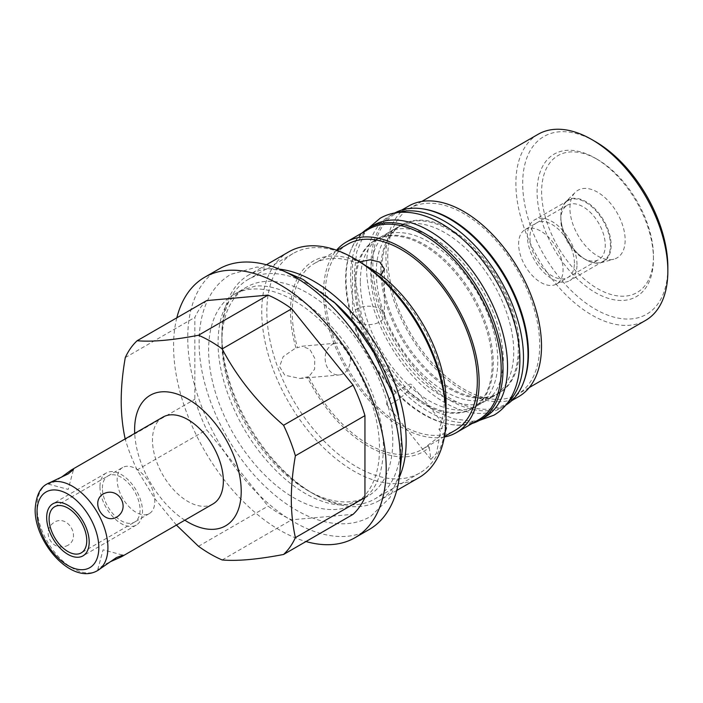 <?xml version="1.0" encoding="UTF-8"?>
<svg xmlns="http://www.w3.org/2000/svg" width="703" height="703" viewBox="0 0 703 703"><rect width="100%" height="100%" fill="white"/><g stroke="black" fill="none" stroke-linecap="round" stroke-linejoin="round"><path stroke-width="0.53" stroke-dasharray="3.52 2.64" d="M525.115 229.573A31.433 18.146 -120 0 1 549.342 237.992A31.433 18.146 -120 0 1 563.059 269.627A31.433 18.146 60 0 1 556.556 284.021A31.433 18.146 60 0 1 532.329 275.594A31.433 18.146 60 0 1 518.612 243.959A31.433 18.146 -120 0 1 525.115 229.573L567.33 205.206A31.433 18.146 -120 0 0 560.818 219.591L560.818 216.216A35.572 20.536 -120 0 1 565.713 201.823L575.3 192.314A39.052 22.549 60 0 1 606.153 198.738A39.052 22.549 60 0 1 625.152 240.004A39.052 22.549 60 0 1 613.904 259.187A39.052 22.549 60 0 1 585.081 245.321A39.052 22.549 60 0 1 569.922 208.114A39.052 22.549 60 0 1 575.3 192.314M567.33 205.206A31.433 18.146 -120 0 1 591.548 213.624A31.433 18.146 -120 0 1 605.274 245.259A31.433 18.146 60 0 1 598.763 259.653A31.433 18.146 60 0 1 583.042 258.089A31.433 18.146 60 0 1 560.818 219.591M583.042 258.089L585.968 259.785A35.572 20.536 60 0 0 600.88 262.737A35.572 20.536 60 0 0 611.127 245.259A35.572 20.536 -120 0 0 593.815 207.666A35.572 20.536 -120 0 0 565.713 201.823M585.968 259.785A35.572 20.536 60 0 1 560.818 216.216M653.447 256.34A79.07 45.651 60 0 1 597.541 288.617A79.07 45.651 60 0 1 541.626 191.778A79.07 45.651 -120 0 1 597.541 159.502L595.274 158.193A82.277 47.505 -120 0 0 537.092 191.778A82.277 47.505 -120 0 0 595.274 292.545A82.277 47.505 -120 0 0 653.447 258.959L653.447 256.34A79.07 45.651 -120 0 0 597.541 159.502M595.274 141.558A102.647 59.263 60 0 0 522.689 183.465A102.647 59.263 -120 0 0 595.274 309.179A102.647 59.263 -120 0 0 667.85 267.272M653.447 258.959A82.277 47.505 -120 0 0 595.274 158.193M538.138 134.273A107.454 62.04 -120 0 0 515.888 183.465A107.454 62.04 -120 0 0 562.787 291.604A107.454 62.04 -120 0 0 645.591 320.392M387.74 257.447A107.454 62.04 60 0 1 409.99 208.255A107.454 62.04 60 0 1 492.794 237.043A107.454 62.04 60 0 1 539.702 345.182A107.454 62.04 -120 0 1 517.443 394.374A107.454 62.04 -120 0 1 434.639 365.586A107.454 62.04 -120 0 1 387.74 257.447M518.726 396.597A110.02 63.525 60 0 1 433.944 367.124A110.02 63.525 60 0 1 385.921 256.402A110.02 63.525 60 0 1 408.707 206.032M523.577 382.291A110.02 63.525 60 0 1 505.685 404.128A110.02 63.525 60 0 1 420.904 374.655A110.02 63.525 60 0 1 372.88 263.933A110.02 63.525 60 0 1 395.666 213.563A110.02 63.525 60 0 1 423.522 208.984M478.409 419.876A110.02 63.525 60 0 1 393.627 390.402A110.02 63.525 60 0 1 345.604 279.68A110.02 63.525 60 0 1 368.39 229.31M444.375 437.011A110.02 63.525 60 0 1 364.576 395.262A110.02 63.525 60 0 1 323.547 292.413A110.02 63.525 60 0 1 336.535 250.215M519.403 348.521A97.19 56.117 -120 0 0 476.977 250.716A97.19 56.117 -120 0 0 402.081 224.679A97.19 56.117 -120 0 0 381.957 269.17A97.19 56.117 60 0 0 424.375 366.975A97.19 56.117 60 0 0 499.271 393.012A97.19 56.117 60 0 0 519.403 348.521M376.281 272.439A97.19 56.117 60 0 1 396.413 227.948A97.19 56.117 60 0 1 471.309 253.985A97.19 56.117 60 0 1 513.735 351.799A97.19 56.117 60 0 1 493.603 396.29A97.19 56.117 60 0 1 418.707 370.253A97.19 56.117 60 0 1 376.281 272.439M360.349 281.639A97.19 56.117 60 0 1 380.481 237.148A97.19 56.117 60 0 1 455.377 263.186A97.19 56.117 60 0 1 497.794 360.999A97.19 56.117 60 0 1 477.671 405.49A97.19 56.117 60 0 1 402.775 379.453A97.19 56.117 60 0 1 360.349 281.639M471.994 408.759A97.19 56.117 60 0 0 492.126 364.268A97.19 56.117 -120 0 0 449.7 266.463A97.19 56.117 -120 0 0 374.804 240.426A97.19 56.117 -120 0 0 354.681 284.917A97.19 56.117 60 0 0 397.107 382.722A97.19 56.117 60 0 0 471.994 408.759L473.137 408.109A97.19 56.117 60 0 1 398.241 382.072A97.19 56.117 60 0 1 355.815 284.258A97.19 56.117 60 0 1 375.947 239.767A97.19 56.117 60 0 1 450.834 265.804A97.19 56.117 60 0 1 493.26 363.618A97.19 56.117 60 0 1 473.137 408.109M380.815 269.82A97.19 56.117 60 0 1 400.947 225.329A97.19 56.117 60 0 1 475.843 251.366A97.19 56.117 60 0 1 518.269 349.18A97.19 56.117 60 0 1 498.137 393.671A97.19 56.117 60 0 1 423.241 367.634A97.19 56.117 60 0 1 380.815 269.82M484.569 417.433A110.986 64.078 -120 0 1 399.04 387.704A110.986 64.078 -120 0 1 350.595 276.015A110.986 64.078 60 0 1 373.583 225.206M472.258 423.426A110.986 64.078 -120 0 1 389.796 385.139A110.986 64.078 -120 0 1 346.061 278.634A110.986 64.078 60 0 1 362.238 232.869M397.511 212.561A110.986 64.078 60 0 0 389.515 216.006A110.986 64.078 60 0 0 366.527 266.815A110.986 64.078 -120 0 0 414.972 378.504A110.986 64.078 -120 0 0 500.501 408.232A110.986 64.078 -120 0 0 507.478 403.03M389.515 216.006L394.049 213.387A110.986 64.078 60 0 0 371.07 264.196A110.986 64.078 -120 0 0 419.515 375.885A110.986 64.078 -120 0 0 505.035 405.613A110.986 64.078 -120 0 0 505.782 405.174M394.049 213.387A110.986 64.078 60 0 1 394.805 212.965M347.616 244.266A107.454 62.04 60 0 0 325.366 293.459A107.454 62.04 -120 0 0 372.265 401.598A107.454 62.04 -120 0 0 455.069 430.385M337.018 250.391L314.505 263.388A107.454 62.04 60 0 0 292.246 312.58A107.454 62.04 -120 0 0 297.518 347.721L301.877 346.245L336.35 343.161A15.958 12.584 84.9 0 0 332.124 344.514A15.958 12.584 84.9 0 0 325.674 362.933A15.958 12.584 84.9 0 0 339.189 374.954A15.958 12.584 84.9 0 0 343.407 373.601A15.958 12.584 84.9 0 0 349.866 355.182A15.958 12.584 84.9 0 0 336.35 343.161M446.027 401.36A110.02 63.525 60 0 1 440.535 431.352L438.944 429.375A107.454 62.04 -120 0 0 444.217 400.315A107.454 62.04 60 0 0 379.515 276.2L379.515 274.073M438.944 429.375L445.649 427.362M445.131 432.213L427.661 445.421A107.454 62.04 -120 0 1 421.958 449.507A107.454 62.04 -120 0 1 308.802 376.799L314.663 369.093L314.751 358.249L309.777 349.25L301.877 346.245M427.661 445.421L429.252 447.398A110.02 63.525 60 0 1 307.211 376.94L299.944 378.46L284.777 375.2L279.548 366.606L283.195 356.614L295.928 347.862L297.518 347.721M307.211 376.94L308.802 376.799M314.505 263.388A107.454 62.04 60 0 1 356.948 263.168L359.787 261.771M295.928 347.862A110.02 63.525 60 0 1 290.436 311.534A110.02 63.525 60 0 1 356.948 261.05L356.948 263.168M429.252 447.398L430.86 459.419L436.554 453.215L440.535 431.352M393.504 402.52A15.958 3.374 -38.8 0 1 386.712 404.497A15.958 3.374 -38.8 0 1 391.641 396.677A15.958 3.374 -38.8 0 1 404.787 386.465A15.958 3.374 -38.8 0 1 411.589 384.497A15.958 3.374 -38.8 0 1 406.659 392.318A15.958 3.374 -38.8 0 1 393.504 402.52M288.731 251.876A130.31 75.239 -120 0 0 261.744 311.534A130.31 75.239 -120 0 0 353.881 471.124A130.31 75.239 -120 0 0 419.041 477.583M357.177 260.233C351.131 256.92 351.061 257.193 356.948 261.05C351.061 257.193 351.131 256.92 357.177 260.233M381.017 275.216L379.515 276.2M379.743 308.881A15.958 9.209 180 0 1 384.418 315.392A15.958 9.209 180 0 1 374.567 323.907A15.958 9.209 180 0 1 357.177 321.912A15.958 9.209 180 0 1 352.502 315.392A15.958 9.209 180 0 1 362.353 306.886A15.958 9.209 180 0 1 379.743 308.881M279.223 269.135A130.31 75.239 -120 0 0 248.871 274.891A130.31 75.239 -120 0 0 221.884 334.549A130.31 75.239 -120 0 0 314.021 494.139A130.31 75.239 -120 0 0 379.181 500.598A130.31 75.239 -120 0 0 399.339 477.188M314.021 494.139L307.334 490.281A120.846 69.773 60 0 1 221.884 342.273L221.884 334.549M354.488 503.919A120.846 69.773 60 0 1 261.367 471.546A120.846 69.773 60 0 1 208.615 349.936A120.846 69.773 -120 0 1 233.642 294.61A120.846 69.773 -120 0 1 326.763 326.983A120.846 69.773 -120 0 1 379.515 448.602A120.846 69.773 60 0 1 354.488 503.919L367.757 496.265A120.846 69.773 60 0 0 392.784 440.939A120.846 69.773 -120 0 0 340.032 319.329A120.846 69.773 -120 0 0 246.911 286.947A120.846 69.773 -120 0 0 221.884 342.273M367.757 496.265A120.846 69.773 60 0 1 307.334 490.281M218.888 269.056A150.354 86.812 -120 0 0 195.838 389.541A150.354 86.812 -120 0 0 294.065 522.03A150.354 86.812 -120 0 0 369.242 529.482M176.822 317.818A150.354 86.812 -120 0 0 279.891 530.22A150.354 86.812 -120 0 0 305.981 541.53M206.673 300.585A130.31 75.239 -120 0 0 194.836 317.422L194.836 399.269A130.31 75.239 -120 0 0 206.673 429.77L268.054 506.134A130.31 75.239 60 0 0 291.727 519.798L353.108 514.315M198.501 546.284L268.054 506.134M176.409 525.062L154.862 498.743L137.12 469.929L206.673 429.77M222.174 559.957L291.727 519.798M137.12 469.929A130.31 75.239 60 0 1 125.283 439.419L194.836 399.269M125.283 357.572L194.836 317.422M184.827 520.211A75.379 43.524 60 0 1 134.704 433.399M125.283 439.419L125.178 438.9M162.859 417.143A50.115 28.937 -120 0 0 152.481 440.087A50.115 28.937 -120 0 0 174.353 490.527A50.115 28.937 -120 0 0 212.974 503.954M61.223 477.337L54.772 481.66L48.331 484.086L49.79 482.425M68.182 545.159C52.822 553.613 39.772 531.02 54.772 521.934C68.086 514.675 81.126 537.268 68.182 545.159M99.905 569.237L97.743 569.667L103.069 565.3L110.028 561.882M122.665 467.477A26.626 15.369 60 0 0 117.146 479.666A26.626 15.369 -120 0 0 128.772 506.459A26.626 15.369 -120 0 0 149.291 513.594A26.626 15.369 -120 0 0 154.801 501.406A26.626 15.369 60 0 0 143.184 474.613A26.626 15.369 60 0 0 122.665 467.477L54.623 506.766M332.932 301.165A126.698 73.147 -120 0 0 248.124 279.486A126.698 73.147 -120 0 0 221.884 337.493A126.698 73.147 -120 0 0 277.184 464.999A126.698 73.147 -120 0 0 374.822 498.945A126.698 73.147 -120 0 0 401.061 440.939A126.698 73.147 -120 0 0 398.452 414.656M446.027 414.981A126.698 73.147 60 0 1 419.788 472.978A126.698 73.147 60 0 1 322.15 439.041A126.698 73.147 60 0 1 266.85 311.534A126.698 73.147 60 0 1 293.089 253.528A126.698 73.147 60 0 1 355.173 259.082M99.967 486.775A30.071 17.364 -120 0 0 113.095 517.039A30.071 17.364 -120 0 0 136.268 525.088A30.071 17.364 -120 0 0 142.498 511.327A30.071 17.364 -120 0 0 129.37 481.063A30.071 17.364 -120 0 0 106.197 473.005A30.071 17.364 -120 0 0 99.967 486.775M102.41 488.181A26.626 15.369 60 0 1 121.232 477.311A26.626 15.369 60 0 1 140.055 509.921A26.626 15.369 60 0 1 121.232 520.791A26.626 15.369 60 0 1 102.41 488.181M576.987 264.574A35.08 20.255 -120 0 0 561.671 229.266A35.08 20.255 -120 0 0 534.631 219.863A35.08 20.255 -120 0 0 527.364 235.927A35.08 20.255 -120 0 0 542.681 271.235A35.08 20.255 -120 0 0 569.72 280.629A35.08 20.255 -120 0 0 576.987 264.574M574.404 263.08A31.433 18.146 -120 0 0 552.18 224.582A31.433 18.146 -120 0 0 529.948 237.412A31.433 18.146 -120 0 0 552.18 275.91A31.433 18.146 -120 0 0 574.404 263.08M560.818 216.612A35.08 20.255 60 0 1 568.086 200.557A35.08 20.255 60 0 1 595.116 209.951A35.08 20.255 60 0 1 610.432 245.259A35.08 20.255 60 0 1 603.165 261.323A35.08 20.255 60 0 1 576.126 251.92A35.08 20.255 60 0 1 560.818 216.612M47.409 483.796A50.115 28.937 -120 0 0 37.031 506.74A50.115 28.937 60 0 0 58.903 557.18A50.115 28.937 60 0 0 97.524 570.608M556.556 284.021L598.763 259.653M600.88 262.737L613.904 259.187M421.8 201.436L409.99 208.255M529.254 387.555L517.443 394.374M505.685 404.128L511.846 400.569M395.666 213.563L401.826 210.012M380.481 237.148L396.413 227.948M374.804 240.426L375.947 239.767M400.947 225.329L402.081 224.679M477.671 405.49L493.603 396.29M498.137 393.671L499.271 393.012M500.501 408.232L505.035 405.613M444.472 436.51L421.958 449.507M299.944 378.46L339.189 374.954M430.86 459.419L386.712 404.497M446.44 427.863L411.589 384.497M384.418 269.161L384.418 315.392M352.502 257.966L352.502 315.392M396.72 490.466L379.181 500.598M266.419 264.759L248.871 274.891M233.642 294.61L246.911 286.947M149.291 513.594L81.24 552.883M97.743 569.667L103.069 549.816L122.911 555.133M48.331 484.086L68.182 489.402L73.499 469.551M240.329 290.743L255.215 286.112C265.031 285.11 276.182 287.509 288.652 293.318C306.543 301.939 323.547 316.192 339.663 336.06C366.412 368.987 383.776 414.137 383.434 448.602C382.687 474.938 375.27 492.091 361.175 500.061L346.298 504.692C336.473 505.694 325.331 503.295 312.853 497.487C294.97 488.866 277.966 474.622 261.841 454.753C235.092 421.826 217.737 376.667 218.071 342.203C218.282 324.654 221.876 311.025 228.879 301.323L240.329 290.743M283.01 270.787L257.157 267.026L230.865 274.355C222.965 278.968 216.471 285.33 211.383 293.459C203.202 306.816 199.125 323.064 199.151 342.203C198.633 390.121 227.087 451.177 266.472 487.689C276.78 497.399 287.43 505.29 298.432 511.353C314.179 520.035 329.487 524.174 344.356 523.779C353.934 523.436 362.695 520.993 370.639 516.45L389.928 497.671L399.805 473.075M388.443 232.552C406.642 221.164 440.807 235.215 467.091 267.878C490.369 297.756 502.452 328.389 503.348 359.769C502.715 380.921 496.81 394.629 485.632 400.886C467.433 412.274 433.276 398.223 406.993 365.569C383.715 335.683 371.623 305.049 370.736 273.669C370.92 259.205 373.934 248.115 379.761 240.4L388.443 232.552M368.302 228.264L364.207 233.897L356.693 252.034L354.215 273.669L361.904 317.554L377.581 352.01L408.891 391.843L434.867 411.079L453.857 418.918L472.346 421.202L479.27 420.473M293.089 253.528L248.124 279.486M419.788 472.978L374.822 498.945M136.268 525.088L82.972 555.862M106.197 473.005L52.901 503.779M568.086 200.557L534.631 219.863M603.165 261.323L569.72 280.629"/><path stroke-width="1.05" d="M591.873 139.598L595.274 141.558A102.647 59.263 60 0 1 667.85 267.272L667.85 271.2A107.454 62.04 -120 0 0 591.873 139.598A107.454 62.04 -120 0 0 538.138 134.273L421.8 201.436M529.254 387.555L645.591 320.392A107.454 62.04 -120 0 0 667.85 271.2M401.826 210.012L408.707 206.032A110.02 63.525 60 0 1 493.488 235.514A110.02 63.525 60 0 1 541.512 346.236A110.02 63.525 60 0 1 518.726 396.597L511.846 400.569M423.522 208.984A110.02 63.525 60 0 1 528.471 353.758A110.02 63.525 60 0 1 523.577 382.291M336.535 250.215A110.02 63.525 60 0 1 346.333 242.043L368.39 229.31A110.02 63.525 60 0 1 453.171 258.792A110.02 63.525 60 0 1 501.204 369.506A110.02 63.525 60 0 1 478.409 419.876L456.352 432.609A110.02 63.525 60 0 1 444.375 437.011M346.333 242.043A110.02 63.525 60 0 1 431.115 271.525A110.02 63.525 60 0 1 479.138 382.247A110.02 63.525 60 0 1 456.352 432.609M373.583 225.206A110.986 64.078 60 0 1 459.103 254.943A110.986 64.078 60 0 1 507.548 366.632A110.986 64.078 -120 0 1 484.569 417.433L480.026 420.051A110.986 64.078 -120 0 0 503.014 369.251A110.986 64.078 60 0 0 454.569 257.562A110.986 64.078 60 0 0 369.049 227.825L373.583 225.206M362.238 232.869A110.986 64.078 60 0 1 369.049 227.825M472.258 423.426A110.986 64.078 -120 0 0 480.026 420.051M507.478 403.03A110.986 64.078 -120 0 0 523.48 357.432A110.986 64.078 60 0 0 479.877 251.068A110.986 64.078 60 0 0 397.511 212.561M505.782 405.174A110.986 64.078 -120 0 0 528.023 354.813A110.986 64.078 60 0 0 480.061 243.642A110.986 64.078 60 0 0 394.805 212.965M444.472 436.51L455.069 430.385A107.454 62.04 -120 0 0 477.328 381.193A107.454 62.04 60 0 0 430.421 273.054A107.454 62.04 60 0 0 347.616 244.266L337.018 250.391M445.649 427.362L446.44 427.863L445.131 432.213M353.89 258.335A130.31 75.239 -120 0 0 353.881 258.335L379.515 274.073A110.02 63.525 60 0 1 446.027 401.36L446.027 417.925A130.31 75.239 -120 0 0 353.89 258.335A130.31 75.239 -120 0 0 288.731 251.876L266.419 264.759M396.72 490.466L419.041 477.583A130.31 75.239 -120 0 0 446.027 417.925M359.787 261.771L370.173 259.802L379.743 262.061L384.418 269.064L381.017 275.216M399.339 477.188A130.31 75.239 -120 0 0 406.167 440.939A130.31 75.239 -120 0 0 314.021 281.349A130.31 75.239 -120 0 0 279.223 269.135M305.981 541.53A150.354 86.812 -120 0 0 355.068 537.663L369.242 529.482A150.354 86.812 -120 0 0 392.292 408.997A150.354 86.812 -120 0 0 294.065 276.499A150.354 86.812 -120 0 0 218.888 269.056L204.714 277.237A150.354 86.812 -120 0 0 176.822 317.818M355.068 537.663A150.354 86.812 -120 0 0 378.117 417.178A150.354 86.812 -120 0 0 279.891 284.689A150.354 86.812 -120 0 0 204.714 277.237M198.501 335.252A130.31 75.239 -120 0 1 222.174 348.925C237.201 377.52 257.667 402.968 283.564 425.28A130.31 75.239 60 0 1 295.392 455.79C292.703 471.063 291.341 485.483 291.306 499.068C291.341 512.619 292.703 525.475 295.392 537.628A130.31 75.239 60 0 1 283.564 554.474L353.108 514.315A130.31 75.239 -120 0 0 364.945 497.478L364.945 415.631A130.31 75.239 -120 0 0 353.108 385.13L291.727 308.766A130.31 75.239 60 0 0 268.054 295.102L206.673 300.585L137.12 340.735C152.147 342.045 172.613 340.217 198.501 335.252L268.054 295.102M283.564 554.474C257.658 559.439 237.201 561.266 222.174 559.957A130.31 75.239 -120 0 1 198.501 546.284L176.409 525.062M295.392 455.79L364.945 415.631M283.564 425.28L353.108 385.13M295.392 537.628L364.945 497.478M125.283 439.419C122.594 427.257 121.232 414.41 121.197 400.859C121.232 387.274 122.594 372.845 125.283 357.572A130.31 75.239 60 0 1 137.12 340.735M222.174 348.925L291.727 308.766M134.704 433.399A75.379 43.524 60 0 1 134.616 429.779A75.379 43.524 60 0 1 187.912 399.005A75.379 43.524 60 0 1 241.217 491.327A75.379 43.524 60 0 1 184.827 520.211M110.028 561.882L121.452 556.794L212.974 503.954A50.115 28.937 -120 0 0 223.352 481.01A50.115 28.937 -120 0 0 201.48 430.57A50.115 28.937 -120 0 0 162.859 417.143L71.337 469.982L61.223 477.337M121.452 556.794L122.911 555.133L116.47 557.558L97.524 570.608A50.115 28.937 60 0 0 107.91 547.663A50.115 28.937 -120 0 0 86.03 497.223A50.115 28.937 -120 0 0 47.409 483.796L68.182 473.919L73.499 469.551L71.337 469.982M103.069 494.06C90.125 501.951 103.165 524.543 116.47 517.276C131.47 508.199 118.429 485.606 103.069 494.06M49.105 518.955A26.626 15.369 -120 0 0 60.73 545.748A26.626 15.369 -120 0 0 81.24 552.883A26.626 15.369 -120 0 0 86.759 540.695A26.626 15.369 -120 0 0 75.133 513.902A26.626 15.369 -120 0 0 54.623 506.766A26.626 15.369 -120 0 0 49.105 518.955M398.452 414.656A126.698 73.147 -120 0 0 332.932 301.165M355.173 259.082A126.698 73.147 60 0 1 446.027 414.981M46.67 517.549A30.071 17.364 -120 0 0 59.799 547.813A30.071 17.364 -120 0 0 82.972 555.862A30.071 17.364 -120 0 0 89.193 542.101A30.071 17.364 -120 0 0 76.073 511.837A30.071 17.364 -120 0 0 52.901 503.779A30.071 17.364 -120 0 0 46.67 517.549M98.833 547.663A43.7 25.229 60 0 1 67.936 565.511A43.7 25.229 60 0 1 37.031 511.977A43.7 25.229 -120 0 1 67.936 494.139A43.7 25.229 -120 0 1 98.833 547.663M47.409 483.796C40.141 487.267 36.055 495.782 35.15 509.359C34.412 542.558 71.864 585.564 97.524 570.608M283.01 270.787L303.081 279.46L335.032 303.116L355.718 325.841L373.592 352.168L392.898 394.611L399.954 422.222L402.362 448.602L399.805 473.075M479.27 420.473L493.893 415.192C500.29 411.466 505.562 406.334 509.71 399.805C516.503 388.838 519.886 375.49 519.869 359.769C520.282 320.814 497.188 271.27 465.193 241.604C456.818 233.712 448.163 227.297 439.208 222.368C426.378 215.294 413.891 211.911 401.738 212.236C393.882 212.517 386.703 214.52 380.182 218.246L368.302 228.264"/></g></svg>
